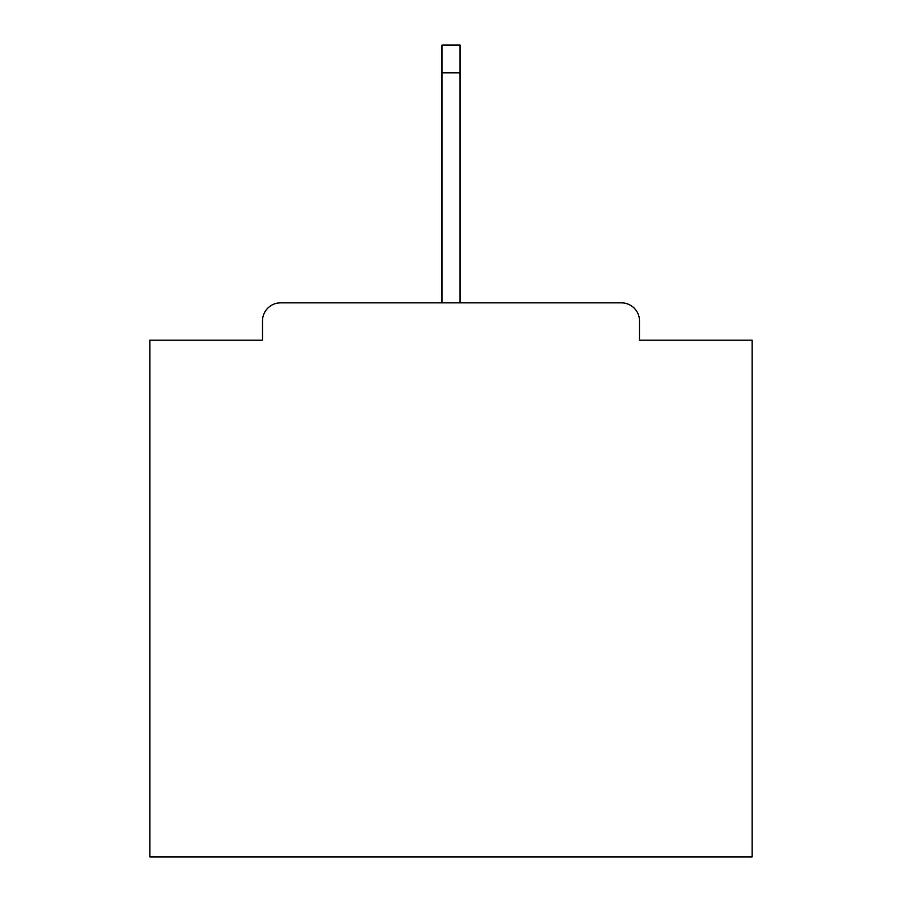 <?xml version="1.0" encoding="UTF-8"?>
<svg xmlns="http://www.w3.org/2000/svg" width="902" height="902" viewBox="0 0 902 902"><rect width="100%" height="100%" fill="white"/><g stroke="black" fill="none" stroke-linecap="round" stroke-linejoin="round"><path stroke-width="1.35" d="M639.495 340.189L639.495 320.92L639.495 340.189L752.11 340.189L752.11 856.9L149.89 856.9L149.89 340.189L262.505 340.189L262.505 320.92L262.505 340.189M441.969 72.803L441.969 45.1L460.031 45.1L460.031 72.803L441.969 72.803L441.969 302.858L280.567 302.858L621.433 302.858A18.063 18.063 0 0 1 639.495 320.92M441.969 302.858L280.567 302.858A18.063 18.063 0 0 0 262.505 320.92M460.031 72.803L460.031 302.858"/></g></svg>
